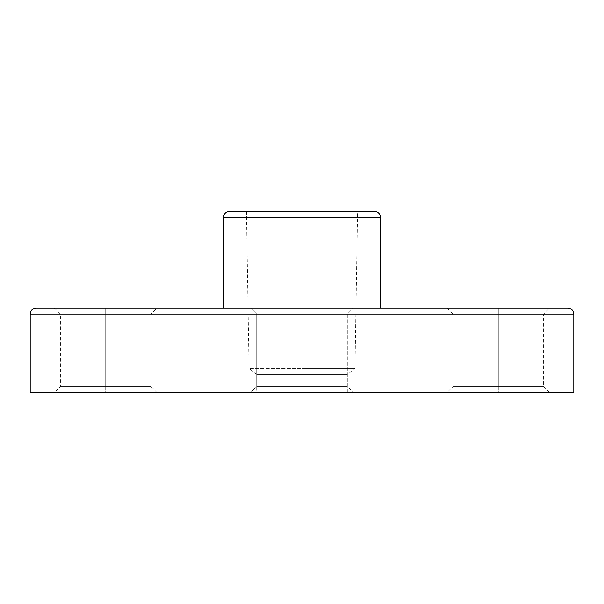 <?xml version="1.0" encoding="UTF-8"?>
<svg xmlns="http://www.w3.org/2000/svg" width="604" height="604" viewBox="0 0 604 604"><rect width="100%" height="100%" fill="white"/><g stroke="black" fill="none" stroke-linecap="round" stroke-linejoin="round"><path stroke-width="0.45" stroke-dasharray="3.02 2.27" d="M30.2 314.08L302 314.08L302 392.6L573.8 392.6L256.7 392.6L302 392.6L302 314.08L302 386.56L347.3 386.56L256.7 386.56L302 386.56L302 392.6L302 386.56L256.7 386.56L302 386.56L302 392.6L250.66 392.6L302 392.6L302 386.56L256.7 386.56L302 386.56L302 314.08L256.7 314.08L302 314.08L302 308.04L302 314.08L256.7 314.08L302 314.08L302 308.04L250.66 308.04L302 308.04L302 386.56L256.7 386.56L302 386.56L302 314.08L256.7 314.08L302 314.08L302 386.56L302 314.08L256.7 314.08L573.8 314.08L302 314.08L302 308.04L250.66 308.04L567.76 308.04L302 308.04L302 217.44L380.52 217.44L302 217.44L302 211.4L374.48 211.4L302 211.4L302 374.48L256.7 374.48L302 374.48L302 392.6L250.66 392.6L302 392.6L302 374.48L256.7 374.48L302 374.48L302 368.44L249.052 368.44L302 368.44L249.052 368.44L302 368.44L302 211.4L246.432 211.4L374.48 211.4M105.7 386.56L60.4 386.56L105.7 386.56L105.7 392.6L105.7 386.56L60.4 386.56L105.7 386.56L105.7 314.08L60.4 314.08L105.7 314.08L105.7 308.04L105.7 386.56L105.7 314.08L60.4 314.08L105.7 314.08L105.7 386.56L151 386.56L105.7 386.56L105.7 392.6L54.36 392.6L157.04 392.6L54.36 392.6L105.7 392.6L105.7 386.56L151 386.56L105.7 386.56M105.7 308.04L54.36 308.04L157.04 308.04L105.7 308.04L105.7 314.08L151 314.08L105.7 314.08L105.7 308.04L157.04 308.04L105.7 308.04M498.3 386.56L453 386.56L498.3 386.56L498.3 392.6L498.3 386.56L453 386.56L498.3 386.56L498.3 314.08L453 314.08L498.3 314.08L498.3 308.04L498.3 386.56L498.3 314.08L453 314.08L498.3 314.08L498.3 386.56L543.6 386.56L498.3 386.56L498.3 392.6L446.96 392.6L549.64 392.6L446.96 392.6L498.3 392.6L498.3 386.56L543.6 386.56L498.3 386.56M498.3 308.04L446.96 308.04L549.64 308.04L498.3 308.04L498.3 314.08L543.6 314.08L498.3 314.08L498.3 308.04L549.64 308.04L498.3 308.04M567.76 308.04L36.24 308.04M223.48 217.44L380.52 217.44M229.52 211.4L302 211.4L302 308.04L223.48 308.04L321.645 308.04L282.355 308.04L312.019 308.04L291.981 308.04L302 308.04L302 314.08L573.8 314.08M302 392.6L30.2 392.6L353.34 392.6L250.66 392.6L353.34 392.6L250.66 392.6L347.3 392.6L302 392.6L302 211.4L357.568 211.4L246.432 211.4L302 211.4L302 368.44L354.948 368.44L302 368.44L302 374.48L347.3 374.48L302 374.48L302 392.6L347.3 392.6L302 392.6L302 314.08L30.2 314.08L347.3 314.08L302 314.08L302 386.56L347.3 386.56L302 386.56L302 392.6L353.34 392.6L302 392.6L302 386.56L347.3 386.56L302 386.56L302 392.6L353.34 392.6L302 392.6M282.355 308.04L250.66 308.04L282.355 308.04M321.645 308.04L353.34 308.04L321.645 308.04M317.319 308.04L380.52 308.04L317.319 308.04M302 211.4L229.52 211.4L302 211.4M302 368.44L354.948 368.44L302 368.44M302 374.48L347.3 374.48L302 374.48M302 308.04L36.24 308.04L302 308.04L302 314.08L347.3 314.08L302 314.08L302 308.04L353.34 308.04L302 308.04L302 314.08L347.3 314.08L302 314.08L302 308.04L353.34 308.04L302 308.04M302 217.44L223.48 217.44L302 217.44M498.3 314.08L543.6 314.08L498.3 314.08M498.3 392.6L549.64 392.6L498.3 392.6M105.7 314.08L151 314.08L105.7 314.08M105.7 392.6L157.04 392.6L105.7 392.6M302 314.08L347.3 314.08L302 314.08M302 386.56L347.3 386.56L302 386.56M256.7 386.56L250.66 392.6L256.7 386.56L256.7 314.08L250.66 308.04L256.7 314.08L256.7 386.56M54.36 308.04L60.4 314.08L60.4 386.56L54.36 392.6M446.96 308.04L453 314.08L453 386.56L446.96 392.6M246.432 211.4L249.052 368.44L256.7 374.48L256.7 392.6M347.3 392.6L347.3 374.48L354.948 368.44L357.568 211.4M549.64 392.6L543.6 386.56L543.6 314.08L549.64 308.04M347.3 386.56L347.3 314.08L353.34 308.04L347.3 314.08L347.3 386.56L353.34 392.6L347.3 386.56M157.04 392.6L151 386.56L151 314.08L157.04 308.04"/><path stroke-width="0.91" d="M380.52 308.04L380.52 217.44C380.158 213.778 378.142 211.762 374.48 211.4L302 211.4L374.48 211.4L302 211.4L302 217.44L380.52 217.44L302 217.44L302 308.04L567.76 308.04L302 308.04L302 314.08L573.8 314.08L302 314.08L302 392.6L573.8 392.6L573.8 314.08L30.2 314.08C30.562 310.418 32.578 308.402 36.24 308.04L567.76 308.04C571.422 308.402 573.438 310.418 573.8 314.08M380.52 217.44L223.48 217.44C223.842 213.778 225.858 211.762 229.52 211.4L302 211.4L229.52 211.4L302 211.4L302 217.44L223.48 217.44L302 217.44L302 308.04L36.24 308.04L302 308.04L302 314.08L30.2 314.08L302 314.08L302 392.6L573.8 392.6M30.2 392.6L302 392.6L30.2 392.6L30.2 314.08M223.48 308.04L223.48 217.44"/></g></svg>
